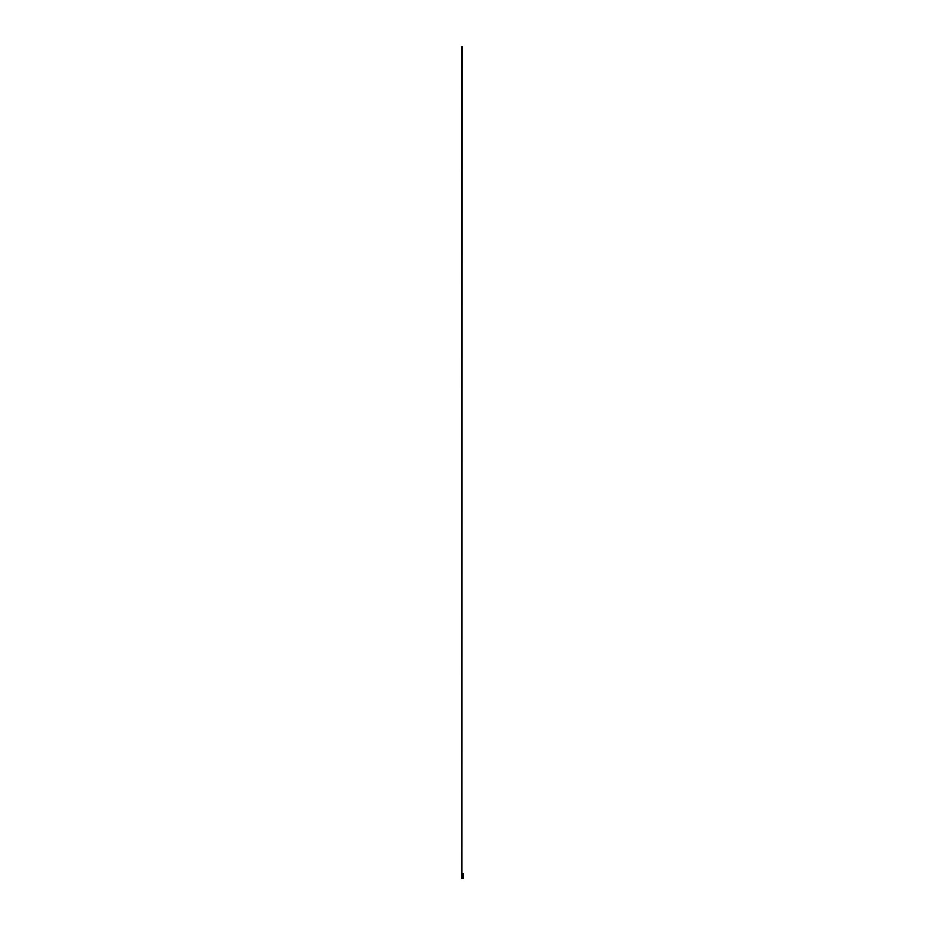<?xml version="1.0" encoding="UTF-8"?>
<svg xmlns="http://www.w3.org/2000/svg" width="925" height="925" viewBox="0 0 925 925"><rect width="100%" height="100%" fill="white"/><g stroke="black" fill="none" stroke-linecap="round" stroke-linejoin="round"><path stroke-width="1.39" d="M461.656 877.79L461.725 878.715L463.333 878.657M463.333 875.963L463.275 878.461L461.783 878.496L463.344 878.727M461.667 875.963L461.656 878.646M463.333 876.646L463.344 877.49M461.899 878.079L463.02 878.079M461.679 878.426L463.275 878.727M461.667 876.646L461.725 877.998L463.205 877.837M461.725 875.42L463.205 875.258L463.205 878.449L461.795 878.484L463.205 878.461M461.725 877.652L461.795 878.449M463.344 874.796L463.344 877.085M461.667 875.2L461.656 877.085M461.725 876.958L463.275 877.235M463.344 875.64L463.344 876.449M463.333 875.2L463.344 876.172M461.644 875.813L461.656 876.449M461.725 873.859L461.795 46.25L461.656 876.172M461.725 876.033L463.205 876.125L463.205 877.062L461.795 877.062L463.205 877.062L461.795 877.062L461.795 874.414L461.795 877.86L463.275 877.79M461.795 877.05L461.795 876.125L463.275 876.033M463.344 873.871L463.344 875.281M461.795 875.258L463.205 875.073M463.344 874.518L463.344 875.2M463.356 874.009L463.275 874.645M461.644 874.449L461.725 875.27M461.644 873.871L461.656 874.541M461.725 875.154L463.205 874.599L461.795 874.391L463.205 874.391L463.205 875.258M461.899 873.836L463.344 873.847L461.795 874.483M461.725 877.235L461.725 877.975M463.275 875.42L461.795 875.247L463.205 875.235M463.205 875.432L463.205 876.125L461.795 876.125L461.783 875.432M461.783 877.698L463.205 877.686M461.795 874.102L463.205 874.437L461.725 874.125M463.101 873.836L461.795 874.021L463.205 874.021M461.783 876.831L463.205 876.831M461.656 877.478L461.656 878.288M463.217 877.975L461.783 877.975M461.795 877.27L463.205 877.293M463.275 876.958L463.205 877.86L461.795 877.86L463.205 877.871L461.795 877.871M461.795 876.426L463.205 876.426M463.205 875.802L461.795 875.802M461.795 875.362L463.205 875.362M463.205 874.969L461.795 874.969M463.205 874.322L461.795 874.322M461.795 874.067L463.205 874.483M463.205 874.507L461.795 874.507L463.205 874.518M463.032 873.836L461.98 873.836M461.795 878.299L463.205 878.299L461.795 878.288M461.795 878.322L463.205 878.322M461.795 877.663L463.205 877.663L461.795 877.663M463.217 877.212L461.725 877.212L463.205 877.166M461.795 875.929L463.205 875.929M461.783 876.218L463.205 876.218M461.795 876.241L463.205 876.241L461.795 876.264M461.795 876.148L463.205 876.148L461.795 876.148M461.795 874.587L463.205 874.599M461.795 873.963L463.205 873.963L461.795 873.963M461.795 873.859L463.333 873.824"/></g></svg>
